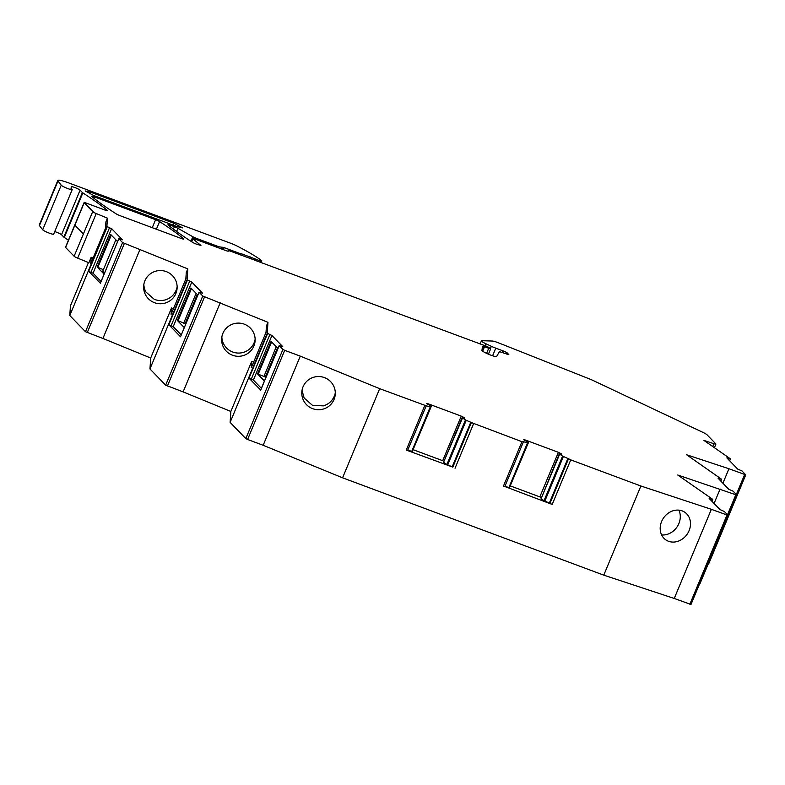 <?xml version="1.0" encoding="UTF-8"?>
<svg xmlns="http://www.w3.org/2000/svg" width="785" height="785" viewBox="0 0 785 785"><rect width="100%" height="100%" fill="white"/><g stroke="black" fill="none" stroke-linecap="round" stroke-linejoin="round"><path stroke-width="1.18" d="M485.258 345.802L486.072 343.84A7.978 1.02 -157.4 0 1 481.411 340.857A7.978 1.02 -157.4 0 1 481.921 340.719L492.381 341.033A7.978 1.02 -157.4 0 1 498.671 342.908L589.721 379.027A7.978 1.02 -157.4 0 1 593.205 380.539L702.761 432.299A7.978 1.02 -157.4 0 1 707.03 434.802L715.812 443.878A3.994 0.51 -157.4 0 1 715.91 444.075A3.994 0.51 -157.4 0 1 713.918 443.721L703.968 440.434L730.021 458.568L730.413 459.009L729 458.685L728.588 459.676M486.072 343.84L491.341 346.313L490.409 348.55M502.214 352.436L502.891 350.816L495.767 348.157A7.978 1.02 -157.4 0 1 491.341 346.313M502.891 350.816A3.994 0.51 -157.4 0 1 507.336 353.034L508.847 354.663L499.466 351.651L496.601 356.508A7.938 1.011 -157.4 0 1 490.988 355.203A7.938 1.011 -157.4 0 1 481.941 350.434L482.49 346.244L484.531 346.754A7.978 1.02 -157.4 0 1 488.692 348.304L490.605 348.756L487.367 346.587L254.095 259.963M228.141 251.18L228.249 250.906A3.994 0.51 -157.4 0 1 228.15 250.709A3.994 0.51 -157.4 0 1 230.976 251.357L254.114 259.913M228.249 250.906A3.994 0.51 -157.4 0 1 228.356 251.112A3.994 0.51 -157.4 0 1 225.53 250.464L195.494 239.278A3.994 0.51 -157.4 0 0 192.668 238.63L191.432 241.603M223.332 249.65L224.167 247.638L218.966 246.765L196.348 238.336A3.994 0.51 -157.4 0 1 192.816 236.736L177.93 228.317A3.994 0.51 -157.4 0 0 174.398 226.708L170.806 225.374A3.994 0.51 -157.4 0 0 167.98 224.726A3.994 0.51 -157.4 0 0 168.196 225.04A279.303 35.659 -157.4 0 0 192.521 242.31A3.994 0.51 -157.4 0 0 196.495 244.164L200.931 245.44L192.894 238.944A3.994 0.51 -157.4 0 1 192.668 238.63M224.167 247.638L238.542 252.986A3.994 0.51 -157.4 0 0 241.25 253.702L255.233 258.971A5.191 0.657 -157.4 0 0 260.424 260.728L261.709 260.679A75.811 9.675 -157.4 0 0 249.532 252.79A75.811 9.675 -157.4 0 0 241.633 248.423A75.811 9.675 -157.4 0 0 236.933 245.97A7.978 1.02 -157.4 0 0 231.016 243.389L69.109 183.062A15.965 2.041 -157.4 0 0 57.805 180.471L39.25 225.04A15.965 2.041 -157.4 0 0 39.436 225.609L42.684 229.779A5.986 0.765 -157.4 0 0 43.342 230.319A5.986 0.765 -157.4 0 0 49.426 233.194A5.986 0.765 -157.4 0 0 53.665 234.165L72.22 189.587A5.986 0.765 -157.4 0 1 67.981 188.626A5.986 0.765 -157.4 0 1 61.897 185.751A5.986 0.765 -157.4 0 1 61.24 185.201L57.992 181.031A15.965 2.041 -157.4 0 1 57.805 180.471M100.392 283.208L88.676 271.286L90.903 272.405L109.458 227.827L106.897 226.365L107.447 218.151L96.231 213.549A3.994 0.51 -157.4 0 1 92.679 211.675L84.162 202.873A3.994 0.51 -157.4 0 1 84.064 202.677A3.994 0.51 -157.4 0 1 86.89 203.325L104.591 209.919A3.994 0.51 -157.4 0 0 107.417 210.566A3.994 0.51 -157.4 0 0 107.202 210.262A279.303 35.659 -157.4 0 0 84.623 194.042A279.303 35.659 -157.4 0 0 82.857 192.894A3.994 0.51 -157.4 0 1 82.386 192.541L80.09 190.166A4.788 0.608 -157.4 0 0 75.389 187.743A4.788 0.608 -157.4 0 0 71.366 186.722A4.788 0.608 -157.4 0 1 71.366 186.722L71.043 188.38A4.013 0.51 -157.4 0 0 71.484 188.842A5.986 0.765 -157.4 0 1 72.22 189.587M93.111 258.039L91.178 257.245L88.891 262.72L77.676 258.128A3.994 0.51 -157.4 0 1 74.124 256.253L92.679 211.675L93.395 211.95L92.679 211.675L83.406 233.969L74.879 225.158L84.162 202.873L84.878 203.138L93.395 211.95L84.162 202.873L65.606 247.452A3.994 0.51 -157.4 0 1 65.508 247.255L84.064 202.677M109.458 227.827L111.607 228.631L93.052 273.2L90.903 272.405M100.343 283.336L118.849 238.669L122.411 239.798L111.607 228.631M118.898 238.768L122.578 242.575L85.477 331.721L69.787 315.511L70.434 305.856A7.978 1.02 -157.4 0 1 70.444 305.807A7.978 1.02 -157.4 0 1 70.473 305.767M267.224 333.233L230.123 422.379L245.813 438.589L247.589 439.472L284.7 350.326L282.914 349.443L279.234 345.635L282.747 346.656L271.944 335.499L267.224 333.233L267.96 322.311L202.756 296.014L199.027 292.157L202.579 293.227L201.48 292.089L191.775 282.07L187.065 279.803L187.801 268.882L122.578 242.575M199.027 292.148L180.511 336.775L168.853 324.725L173.22 326.638L181.207 334.891M284.7 350.326L300.282 356.135L263.171 445.281L342.584 477.82L379.685 388.673L300.282 356.135M379.685 388.673L426.216 405.816L407.66 450.384L406.247 450.06L424.803 405.492M407.817 450.021L412.272 451.601L430.828 407.032L426.216 405.816M430.828 407.032L430.936 406.022L426.598 403.549L428.237 403.824L461.246 416.119L463.915 417.453L464.465 418.032L462.149 417.649L465.446 419.936L471.373 422.556L452.817 467.134L446.891 464.504L465.446 419.936M504.951 486.219L509.416 487.799L527.971 443.231L522.8 441.376L523.36 442.014L521.946 441.69L471.373 422.556M527.971 443.231L528.079 442.22L523.742 439.747L525.381 440.022L558.39 452.317L561.059 453.651L561.609 454.23L559.293 453.848L562.59 456.134L568.517 458.754L549.961 503.332L544.034 500.702L562.59 456.134M504.755 486.484L552.189 504.441L570.744 459.873L568.517 458.754M570.744 459.873L640.884 486.003L711.357 509.318L674.246 598.464L603.773 575.15L342.584 477.82M699.769 584.187L736.919 495.119L677.73 475.003L712.348 499.093L709.169 498.416L719.973 509.583L724.349 511.496L728.078 515.382L711.357 509.318M736.88 495.041L733.141 491.184L728.814 489.32L718.01 478.153L721.572 479.233L720.826 481.068M721.562 479.223L686.551 454.731L728.931 468.743L722.906 483.217M729 458.685L726.841 457.881L737.645 469.047L742.021 470.961L745.75 474.846L728.931 468.743M155.597 219.702A3.994 0.51 -157.4 0 1 159.571 221.576A279.303 35.659 -157.4 0 1 183.592 238.728A3.994 0.51 -157.4 0 1 183.808 239.032A3.994 0.51 -157.4 0 1 180.982 238.385L120.105 215.698A3.994 0.51 -157.4 0 1 116.131 213.844A279.303 35.659 -157.4 0 1 91.806 196.574A3.994 0.51 -157.4 0 1 91.59 196.26A3.994 0.51 -157.4 0 1 94.416 196.907L155.597 219.702L152.27 227.689M162.721 219.074L173.976 223.274L182.601 227.866L177.233 226.639L93.778 195.534L85.143 190.941L90.52 192.168L162.721 219.074M218.966 246.765L218.515 247.854M54.744 231.575A4.788 0.608 -157.4 0 1 61.534 234.735L63.84 237.109A3.994 0.51 -157.4 0 0 64.301 237.472A279.303 35.659 -157.4 0 1 66.019 238.581A279.303 35.659 -157.4 0 1 66.068 238.611A279.303 35.659 -157.4 0 1 68.452 240.181M91.178 257.245L90.736 263.74L105.494 228.298L105.926 221.802L107.447 218.151M106.897 226.365L69.787 315.511M101.039 281.452L93.052 273.2M104.081 274.142L97.193 267.037L103.384 269.706M117.613 241.633L110.734 234.519L97.193 267.037M140.044 249.306L102.933 338.453L85.477 331.721M187.801 268.882L186.28 272.532L185.849 278.95L171.091 314.383L171.523 307.975L150.691 358.019L102.933 338.453M171.523 307.975L173.436 308.75M144.008 290.666A16.76 16.603 3.8 0 1 166.773 271.806A16.76 16.603 3.8 0 1 169.481 301.106A16.76 16.603 3.8 0 1 144.008 290.666M150.691 358.019L149.955 368.95L187.065 279.803M220.222 302.745L183.111 391.892L165.645 385.16L149.955 368.95M191.775 282.07L173.22 326.638M197.781 295.062L190.902 287.958L177.371 320.466L184.249 327.58M253.604 362.189L251.691 361.404L230.849 411.458L183.111 391.892M267.96 322.311L266.439 325.961L266.007 332.379L251.259 367.822L251.691 361.404M222.008 343.212A16.76 16.603 -176.2 0 0 255.105 340.818A16.76 16.603 -176.2 0 0 222.891 333.35A16.76 16.603 -176.2 0 0 222.008 343.212M230.123 422.379L230.849 411.458M260.728 390.066L249.012 378.154L253.388 380.068L261.376 388.32M271.944 335.499L253.388 380.068M277.949 348.491L271.07 341.387L257.529 373.896L264.417 381.01M247.589 439.472L263.171 445.281M334.037 399.477A16.76 16.603 -176.2 0 0 324.931 377.791A16.76 16.603 -176.2 0 0 302.156 396.582A1.197 1.187 -176.2 0 1 302.176 396.651A16.76 16.603 -176.2 0 0 327.649 407.081A1.197 1.187 -176.2 0 1 327.708 407.052A16.76 16.603 -176.2 0 0 334.037 399.477L335.293 392.637M640.884 486.003L603.773 575.15M452.817 467.134L406.247 450.06M412.272 451.601L431.279 406.375M427.943 404.52L428.237 403.824M413.234 449.717L442.691 460.697L461.246 416.119M442.691 460.697L443.967 461.335M462.493 418.003L443.594 462.218L462.149 417.649M443.937 462.571L446.891 464.504M452.307 466.604L470.863 422.026M509.416 487.799L528.423 442.573M525.087 440.719L525.381 440.022M510.378 485.915L539.835 496.895L558.39 452.317M539.835 496.895L541.11 497.533M559.636 454.201L541.081 498.769L559.293 453.848M541.081 498.769L544.034 500.702M549.451 502.802L568.006 458.224M552.189 504.441L549.961 503.332M683.009 538.559A16.76 14.326 -55.2 0 1 668.948 541.424A16.76 14.326 -55.2 0 1 665.768 539.835A16.76 14.326 -55.2 0 1 660.401 531.082A16.76 14.326 -55.2 0 1 661.588 521.534A16.76 14.326 -55.2 0 1 681.723 510.741A16.76 14.326 -55.2 0 1 684.913 512.33A16.76 14.326 -55.2 0 1 689.093 530.631A16.76 14.326 -55.2 0 1 683.009 538.559M690.928 604.45L674.246 598.464M720.1 489.016L714.075 503.489M104.493 273.151L102.717 271.316L115.837 239.788M143.851 284.425A16.76 16.603 -176.2 0 0 145.99 292.069L154.213 299.281A16.76 16.603 -176.2 0 0 177.027 287.241L177.135 286.662M185.8 323.852L177.371 320.466M221.851 336.971A16.76 16.603 -176.2 0 0 255.135 339.208M257.529 373.896L265.968 377.281M302.009 390.41L304.158 398.044L312.371 405.256L323.332 405.894C328.464 404.344 332.104 401.135 334.253 396.268M661.618 534.928A16.76 14.326 124.8 0 0 668.624 533.859A16.76 14.326 124.8 0 0 678.888 523.536A16.76 14.326 124.8 0 0 679.849 520.524A16.76 14.326 124.8 0 0 678.868 510.142M183.68 323.194L196.113 293.335M185.113 323.734L197.27 294.532M263.848 376.633L276.271 346.764M265.281 377.163L277.439 347.961M83.406 233.969L74.879 225.158L65.606 247.452L74.124 256.253L83.406 233.969M713.918 443.721L712.751 446.537M495.767 348.157L492.597 355.782M506.865 354.163L507.336 353.034M482.039 349.688L483.413 346.391M482.677 351.229L484.531 346.754M486.592 353.368L488.692 348.304M192.894 238.944L191.707 241.78M170.806 225.374L170.257 226.679M174.398 226.708L173.397 229.102M177.93 228.317L176.615 231.477M192.816 236.736L190.922 241.27M196.348 238.336L195.897 239.425M222.057 247.589L221.488 248.963M238.11 254.016L238.542 252.986M240.72 254.978L241.25 253.702M242.536 255.665L243.144 254.203M249.973 258.432L250.582 256.97M251.102 258.854L251.7 257.421M254.791 260.012L255.233 258.971M259.933 261.915L260.424 260.728M261.042 262.327L261.64 260.875M57.992 181.031L39.436 225.609M61.24 185.201L42.684 229.779M80.09 190.166L61.534 234.735M82.386 192.541L63.84 237.109M82.857 192.894L64.301 237.472M96.231 213.549L77.676 258.128M70.444 305.807L88.45 262.543L70.434 305.856M88.676 271.286L107.231 226.718M124.364 243.468L87.253 332.614M199.066 292.206L180.511 336.775M187.399 280.157L168.853 324.725M165.645 385.16L202.756 296.014M189.627 281.265L171.071 325.834M167.421 386.043L204.532 296.897M249.012 378.154L267.567 333.586M245.813 438.589L282.914 349.443M260.679 390.204L279.234 345.635M251.239 379.263L269.795 334.695M503.391 486.258L521.946 441.69M455.045 468.243L473.6 423.674M411.713 451.473L430.259 406.895M447.695 464.887L466.251 420.309M508.847 487.671L527.402 443.093M544.839 501.085L563.394 456.507M726.939 515.127L689.838 604.273M710.906 500.212L711.318 499.221M735.78 494.864L727.499 514.754M719.747 479.949L720.159 478.958M744.622 474.591L736.34 494.481M159.571 221.576L156.392 229.22M94.416 196.907L93.866 198.222M173.976 223.274L173.2 225.138M90.52 192.168L89.804 193.885M111.293 235.098L97.86 267.391M191.471 288.537L178.028 320.82M271.63 341.966L258.196 374.249M715.91 444.075L714.399 447.685M480.086 344.036L481.411 340.857M488.437 354.192L490.654 348.854M222.744 247.648L222.106 249.188M222.469 247.246L221.723 249.051M261.209 262.396L261.847 260.865M100.294 283.238L118.849 238.669M260.63 390.106L279.185 345.537M523.36 442.014L504.804 486.582M728.078 515.382L690.967 604.529M711.985 501.33L712.731 499.545M745.75 474.846L708.639 563.993M730.413 459.009L729.667 460.795"/></g></svg>
